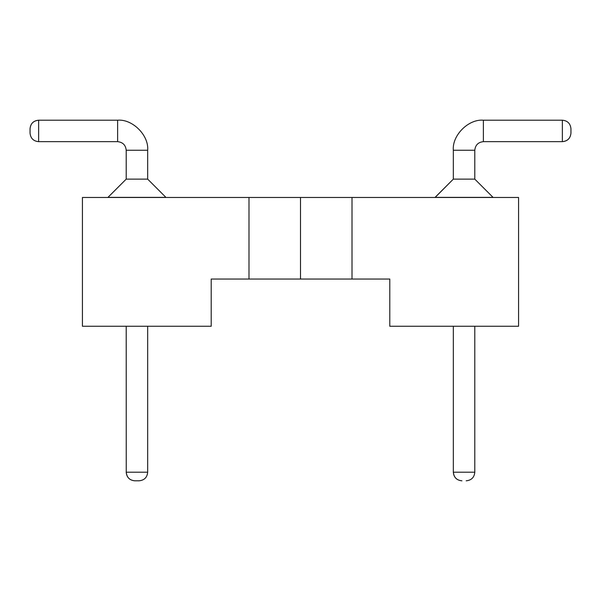 <?xml version="1.0" encoding="UTF-8"?>
<svg xmlns="http://www.w3.org/2000/svg" width="601" height="601" viewBox="0 0 601 601"><rect width="100%" height="100%" fill="white"/><g stroke="black" fill="none" stroke-linecap="round" stroke-linejoin="round"><path stroke-width="0.9" d="M300.5 197.474L300.5 279.037L352.013 279.037L352.013 197.474L300.5 197.474L518.58 197.474L352.013 197.474L352.013 279.037L389.794 279.037L389.794 326.26L389.794 279.037L300.5 279.037L300.5 197.474L248.987 197.474L300.5 197.474M82.42 197.474L248.987 197.474L82.42 197.474L82.42 326.26L82.42 197.474M211.206 279.037L211.206 326.26L211.206 279.037L248.987 279.037L248.987 197.474L248.987 279.037L300.5 279.037L211.206 279.037M82.42 326.26L211.206 326.26L82.42 326.26M389.794 326.26L518.58 326.26L518.58 197.474L518.58 326.26L389.794 326.26M165.921 197.368L107.962 197.368L126.21 179.128L107.962 197.368L165.921 197.368L147.673 179.128L165.921 197.368M493.038 197.368L435.079 197.474L453.327 179.128L435.079 197.368L493.038 197.368L474.79 179.128L493.038 197.368M147.673 179.128L126.21 179.128L126.21 150.25L126.21 179.128L147.673 179.128L147.673 150.25L147.673 179.128M474.79 179.128L453.327 179.128L453.327 150.25L453.327 179.128L474.79 179.128L474.79 150.25L474.79 179.128M147.673 150.25L126.21 150.25C125.662 145.074 122.799 142.212 117.623 141.663C122.799 142.212 125.662 145.074 126.21 150.25L147.673 150.25C149.018 135.383 132.49 118.855 117.623 120.2C132.49 118.855 149.018 135.383 147.673 150.25M474.79 150.25L453.327 150.25C451.982 135.383 468.51 118.855 483.377 120.2C468.51 118.855 451.982 135.383 453.327 150.25L474.79 150.25C475.338 145.074 478.201 142.212 483.377 141.663C478.201 142.212 475.338 145.074 474.79 150.25M453.327 472.213L453.327 326.26L453.327 472.213L474.79 472.213L474.79 326.26L474.79 472.213C474.302 477.419 471.439 480.282 466.203 480.8C471.439 480.282 474.302 477.419 474.79 472.213L453.327 472.213C453.815 477.419 456.677 480.282 461.914 480.8C456.677 480.282 453.815 477.419 453.327 472.213M117.623 120.2L117.623 141.663L38.637 141.663L117.623 141.663L117.623 120.2L38.637 120.2L117.623 120.2M483.377 141.663L483.377 120.2L562.363 120.2L483.377 120.2L483.377 141.663L562.363 141.663L483.377 141.663M147.673 472.213L147.673 326.26L147.673 472.213L126.248 472.213L147.673 472.213C147.185 477.419 144.323 480.282 139.086 480.8C144.323 480.282 147.185 477.419 147.673 472.213M126.21 326.26L126.248 472.213L126.21 326.26M461.914 480.8C456.775 480.342 453.928 477.479 453.364 472.213C453.853 477.419 456.7 480.282 461.921 480.8L461.914 480.8M38.637 120.2L38.637 141.663C33.431 141.175 30.568 138.313 30.05 133.076C30.568 138.313 33.431 141.175 38.637 141.663L38.637 120.2C33.431 120.688 30.568 123.551 30.05 128.787C30.568 123.551 33.431 120.688 38.637 120.2C33.431 120.711 30.568 123.566 30.05 128.787C30.508 123.633 33.371 120.778 38.637 120.215M562.363 141.663L562.363 120.2C567.569 120.688 570.432 123.551 570.95 128.787C570.432 123.551 567.569 120.688 562.363 120.2L562.363 141.663C567.569 141.175 570.432 138.313 570.95 133.076C570.432 138.313 567.569 141.175 562.363 141.663C567.569 141.16 570.432 138.298 570.95 133.076C570.492 138.23 567.629 141.085 562.363 141.648M134.797 480.8C129.666 480.342 126.811 477.479 126.248 472.213C126.736 477.419 129.591 480.282 134.804 480.8L139.086 480.8L134.804 480.8C129.561 480.282 126.698 477.419 126.21 472.213C126.698 477.419 129.561 480.282 134.797 480.8L134.797 480.8M30.05 128.787L30.05 133.076L30.05 128.787M570.95 133.076L570.95 128.787L570.95 133.076"/></g></svg>
